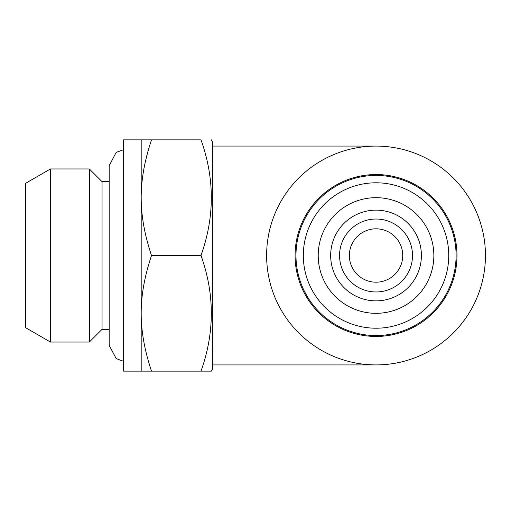 <?xml version="1.0" encoding="UTF-8"?>
<svg xmlns="http://www.w3.org/2000/svg" width="511" height="511" viewBox="0 0 511 511"><rect width="100%" height="100%" fill="white"/><g stroke="black" fill="none" stroke-linecap="round" stroke-linejoin="round"><path stroke-width="0.77" d="M339.566 255.5A36.473 36.473 0 0 0 394.268 287.086A36.473 36.473 0 0 0 394.268 223.914A36.473 36.473 0 0 0 339.566 255.5M330.668 255.5A45.37 45.37 0 0 0 398.721 294.79A45.37 45.37 0 0 0 398.721 216.21A45.37 45.37 0 0 0 330.668 255.5M318.212 255.5A57.82 57.82 0 0 0 404.948 305.572A57.82 57.82 0 0 0 404.948 205.428A57.82 57.82 0 0 0 318.212 255.5M295.978 255.5A80.061 80.061 0 0 0 416.063 324.836A80.061 80.061 0 0 0 416.063 186.164A80.061 80.061 0 0 0 295.978 255.5M151.518 255.5C144.581 276.176 141.138 295.454 141.189 313.32C141.138 331.192 144.581 350.463 151.518 371.139L141.189 371.139L141.189 139.861L151.518 139.861C144.581 160.537 141.138 179.808 141.189 197.68C141.138 215.546 144.581 234.824 151.518 255.5L201.002 255.5C214.761 216.951 214.761 178.403 201.002 139.861L151.518 139.861M141.189 371.139L123.4 371.139L123.4 139.861L141.189 139.861M102.053 181.667L89.348 168.962L89.348 342.038L102.053 329.333L102.053 181.667L109.169 181.667M89.348 342.038L50.455 342.038L50.455 168.962L89.348 168.962M50.455 342.038L25.55 327.653L25.55 183.347L50.455 168.962M211.33 371.139L201.002 371.139L211.33 371.139L212.359 369.364L212.359 141.636L211.33 139.861M151.518 371.139L201.002 371.139C214.761 332.597 214.761 294.049 201.002 255.5M266.621 255.5A109.418 109.418 0 0 0 430.741 350.259A109.418 109.418 0 0 0 430.741 160.741A109.418 109.418 0 0 0 266.621 255.5M377.29 282.155L377.814 282.129M376.032 282.187A26.687 26.687 0 0 1 352.922 242.157A26.687 26.687 0 0 1 399.148 242.157A26.687 26.687 0 0 1 376.032 282.187M295.083 255.5A80.949 80.949 0 0 0 416.51 325.603A80.949 80.949 0 0 0 416.51 185.397A80.949 80.949 0 0 0 295.083 255.5M303.323 255.5A72.709 72.709 0 0 0 412.39 318.468A72.709 72.709 0 0 0 412.39 192.532A72.709 72.709 0 0 0 303.323 255.5M102.053 329.333L109.169 329.333L109.169 345.347L116.182 358.588L123.4 361.258M123.4 149.742L116.182 152.412L109.169 165.653L109.169 345.347M212.359 364.918L376.032 364.918M212.359 146.082L376.032 146.082"/></g></svg>
